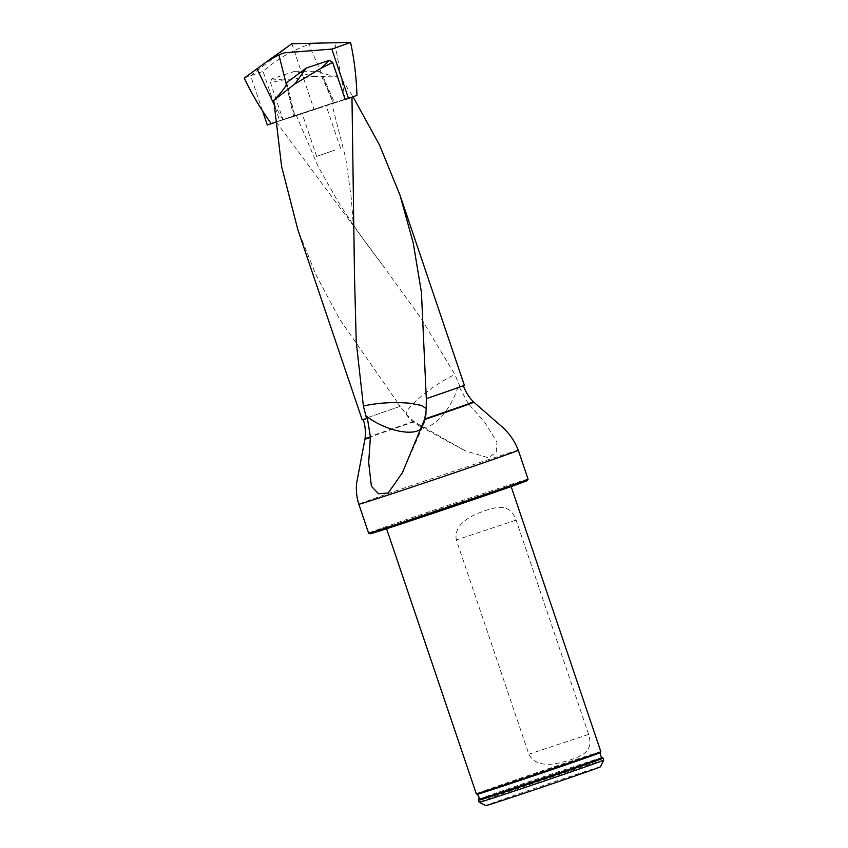 <?xml version="1.0" encoding="UTF-8"?>
<svg xmlns="http://www.w3.org/2000/svg" width="848" height="848" viewBox="0 0 848 848"><rect width="100%" height="100%" fill="white"/><g stroke="black" fill="none" stroke-linecap="round" stroke-linejoin="round"><path stroke-width="0.64" stroke-dasharray="4.24 3.18" d="M362.191 419.792A53.922 0.562 161.3 0 1 400.214 406.351L339.423 318.901L316.156 275.165L297.871 229.776M286.709 82.691L294.881 116.123L276.215 121.921A53.922 0.562 161.3 0 1 282.988 119.557L270.448 82.532L283.38 79.924L313.548 76.49L294.945 71.253L319.452 71.285L333.296 102.884L351.962 97.085A53.922 0.562 161.3 0 1 345.274 99.417M473.862 402.228A57.484 0.604 -18.7 0 0 468.435 403.796L484.717 422.187L496.928 442.105L496.207 452.291L488.427 457.75L465.16 450.807L414.333 421.753L407.061 415.149L400.214 406.351A52.873 0.551 -18.7 0 0 363.188 419.463A52.873 0.551 -18.7 0 0 367.396 418.265M276.215 121.921L382.088 264.406L421.191 318.477L454.857 374.54L459.955 386.465A53.922 0.562 161.3 0 1 464.344 385.215M313.548 76.49L340.345 76.967L353.022 96.767M294.945 71.253L271.625 78.981L270.448 82.532M282.988 119.557L333.296 102.884L331.791 103.52L345.751 158.364L351.21 197.679C353.68 225.674 354.771 251.792 354.485 276.035M426.321 395.094L426.311 398.666A52.873 0.551 -18.7 0 0 463.347 385.554A52.873 0.551 -18.7 0 0 459.139 386.752L459.955 386.465M426.226 409.838L426.321 399.535M423.247 422.558A36.824 15.476 23.8 0 1 422.749 426.544A36.824 15.476 23.8 0 1 422.633 426.788A36.856 36.856 0 0 0 426.385 409.043L426.268 408.556M319.452 71.285C320.851 73.288 327.816 75.186 340.345 76.967M502.069 489.455A65.741 0.689 -18.7 0 0 510.962 486.074A65.741 0.689 -18.7 0 0 448.465 506.5A65.741 0.689 -18.7 0 0 386.412 528.23A65.741 0.689 -18.7 0 0 432.151 513.443A65.741 0.689 -18.7 0 0 502.069 489.455M369.961 533.805A83.125 0.869 161.3 0 1 448.401 506.33A83.125 0.869 161.3 0 1 527.424 480.509M528.081 479.162A84.175 0.88 -18.7 0 0 448.062 505.323A84.175 0.88 -18.7 0 0 368.615 533.138M468.435 403.796L459.139 386.752M603.734 760.137A65.741 0.689 -18.7 0 0 541.236 780.563A65.741 0.689 -18.7 0 0 479.173 802.303M478.505 800.3A65.741 0.689 161.3 0 1 487.399 796.919A65.741 0.689 161.3 0 1 557.062 773.016A65.741 0.689 161.3 0 1 603.045 758.144M600.426 766.815A60.484 0.636 -18.7 0 0 542.932 785.598A60.484 0.636 -18.7 0 0 485.851 805.6M600.861 751.667A65.741 0.689 -18.7 0 0 538.363 772.093A65.741 0.689 -18.7 0 0 476.311 793.823M456.319 539.943C453.245 522.432 474.636 514.323 485.745 510.411C498.221 506.489 510.019 503.638 516.114 520.121L588.639 734.4C593.78 751.158 582.576 755.632 570.227 759.988C559.002 763.465 537.007 769.963 528.855 754.211L456.319 539.943L516.114 520.121M286.37 84.577L293.662 116.526L345.189 99.449L294.881 116.123L296.387 115.487L317.979 166.176L337.345 200.467C352.27 224.063 367.184 245.369 382.098 264.396M422.633 426.788A36.824 15.476 23.8 0 1 420.301 429.48M283.38 79.924L271.625 78.981M406.489 414.672L407.061 415.149C404.75 413.432 407.761 408.641 416.092 400.775C428.558 389.73 441.479 380.985 454.857 374.54M417.121 423.332A36.824 15.995 -61.6 0 0 420.216 426.48A36.824 15.995 -61.6 0 0 420.47 426.618A36.824 15.995 -61.6 0 0 441.66 416.315A36.824 15.995 -61.6 0 0 458.895 383.603M318.615 42.856L308.778 44.467L334.515 102.481L279.702 120.649L263.028 71.38C276.596 59.498 291.839 50.53 308.778 44.467M244.266 78.08A57.611 0.604 161.3 0 1 263.028 71.38M320.247 107.293L302.132 113.547L320.247 107.293M356.944 95.389L333.317 102.99L324.318 80.306M275.505 122.207L294.86 116.017L288.341 92.92M271.233 123.617A57.611 0.604 161.3 0 1 279.702 120.649M334.759 150.149L316.633 156.403L334.759 150.149M262.52 110.834L250.637 75.748L291.829 43.725L314.089 109.498L275.515 122.282M413.835 421.424A57.251 0.604 -18.7 0 0 365.032 438.564M414.333 421.753A57.484 0.604 -18.7 0 0 364.958 439.094M518.298 450.256A84.175 0.88 -18.7 0 0 438.278 476.417A84.175 0.88 -18.7 0 0 358.831 504.242M473.491 401.857A57.251 0.604 -18.7 0 0 468.117 403.404M600.532 752.483A65.179 0.678 -18.7 0 0 555.461 767.048A65.179 0.678 -18.7 0 0 485.872 790.919A65.179 0.678 -18.7 0 0 477.064 794.279M602.186 757.603A65.105 0.678 -18.7 0 0 556.648 772.327A65.105 0.678 -18.7 0 0 487.664 795.996A65.105 0.678 -18.7 0 0 478.855 799.346M588.639 734.4L528.855 754.211M345.263 99.237L334.748 42.623M282.914 119.769L273.999 104.209M422.749 426.544L403.394 470.417M397.352 402.609L406.478 414.683A36.856 36.856 0 0 0 420.47 426.618M420.216 426.48L465.16 450.797M340.557 148.305L326.045 105.449M316.633 156.403L302.132 113.547"/><path stroke-width="1.27" d="M351.973 97.138L354.496 275.971L356.245 341.924L363.389 406.022L366.58 418.552A53.922 0.562 161.3 0 1 362.191 419.792L297.86 229.766L281.621 166.547L273.745 100.414C282.564 91.298 286.889 85.372 286.698 82.648L286.709 82.691M345.274 99.417A53.922 0.562 161.3 0 1 345.189 99.449L332.66 62.423L320.862 68.349L294.828 83.994L273.745 100.414M366.58 418.552L367.396 418.265L370.406 437.027L368.679 462.542L371.392 486.222L378.537 493.79L388.225 492.974L402.397 472.686L424.488 419.58A57.484 0.604 -18.7 0 0 466.093 405.196A57.484 0.604 -18.7 0 0 473.862 402.228L473.491 401.857A57.251 0.604 -18.7 0 1 424.689 419.007L424.488 419.58M400.023 195.178L464.344 385.215A53.922 0.562 161.3 0 1 426.311 398.666L421.435 292.443L413.241 242.994L400.023 195.21L379.501 144.987L353.022 96.767M424.689 419.007L426.226 409.838L426.321 399.546M426.268 408.556L421.329 405.397L410.103 403.245C393.419 401.846 377.848 402.779 363.389 406.022M294.828 83.994L306.255 68.02L286.698 82.648M320.862 68.349L329.565 60.293L306.255 68.02M332.66 62.423L329.565 60.293M528.081 479.173L527.424 480.509A83.125 0.869 161.3 0 1 516.178 484.78A83.125 0.869 161.3 0 1 428.176 514.98A83.125 0.869 161.3 0 1 369.961 533.805L368.626 533.148A84.175 0.88 -18.7 0 0 368.626 533.148A84.175 0.88 -18.7 0 0 427.583 514.079A84.175 0.88 -18.7 0 0 516.697 483.498A84.175 0.88 -18.7 0 0 528.081 479.173A84.175 0.88 -18.7 0 0 528.081 479.162L518.298 450.256C514.598 440.706 508.832 432.575 500.977 425.866L473.862 402.228M594.84 763.529A65.741 0.689 -18.7 0 0 603.723 760.147A65.741 0.689 -18.7 0 0 603.734 760.137L603.055 758.144A65.741 0.689 161.3 0 1 603.055 758.144A65.741 0.689 161.3 0 1 594.162 761.536A65.741 0.689 161.3 0 1 524.244 785.524A65.741 0.689 161.3 0 1 478.505 800.3L479.173 802.303A65.741 0.689 -18.7 0 0 479.184 802.303A65.741 0.689 -18.7 0 0 525.23 787.41A65.741 0.689 -18.7 0 0 594.84 763.529M479.184 802.303L485.851 805.6A60.484 0.636 -18.7 0 0 528.219 791.894A60.484 0.636 -18.7 0 0 592.254 769.92A60.484 0.636 -18.7 0 0 600.426 766.815L603.723 760.147M477.064 794.279A65.179 0.678 -18.7 0 0 522.675 779.535A65.179 0.678 -18.7 0 0 591.724 755.833A65.179 0.678 -18.7 0 0 600.532 752.483C600.045 754.529 600.596 756.236 602.186 757.603A65.105 0.678 -18.7 0 1 540.748 779.121A65.105 0.678 -18.7 0 1 478.855 799.346C479.3 797.29 478.707 795.594 477.064 794.279L476.311 793.834A65.741 0.689 -18.7 0 0 476.311 793.834A65.741 0.689 -18.7 0 0 522.315 778.952A65.741 0.689 -18.7 0 0 591.968 755.059A65.741 0.689 -18.7 0 0 600.861 751.678A65.741 0.689 -18.7 0 0 600.861 751.667L511.132 486.572M420.301 429.48A36.824 15.476 23.8 0 1 365.689 415.637M345.189 99.449L348.475 98.357A57.611 0.604 161.3 0 0 356.944 95.389C356.393 77.21 354.263 59.54 350.563 42.4A57.611 0.604 161.3 0 1 331.801 49.099L284.165 52.83L278.897 54.876L286.37 84.577M350.563 42.4L291.829 43.725L268.477 60.399M275.505 122.207L271.233 123.617C260.665 108.968 251.686 93.789 244.266 78.08L268.042 60.706L278.897 54.876M348.475 98.357L331.801 49.099M275.515 122.282L267.311 125.006L262.52 110.834M363.188 419.463C365.265 425.685 365.88 432.056 365.032 438.564A57.251 0.604 -18.7 0 0 370.406 437.027M365.032 438.564L364.958 439.094A57.484 0.604 -18.7 0 0 370.385 437.526M368.615 533.138L358.831 504.242A84.175 0.88 -18.7 0 0 417.396 485.31A84.175 0.88 -18.7 0 0 506.913 454.602A84.175 0.88 -18.7 0 0 518.298 450.256M273.999 104.209L257.008 68.762M426.321 399.535L426.332 400.563M463.347 385.554C465.478 391.765 468.859 397.203 473.491 401.857M364.958 439.094L356.648 482.957C355.906 490.218 356.637 497.31 358.831 504.242M600.532 752.483L600.861 751.678M478.855 799.346L478.505 800.3M602.186 757.603L603.045 758.144M476.311 793.823L386.582 528.739M403.394 470.417L402.397 472.686"/></g></svg>
